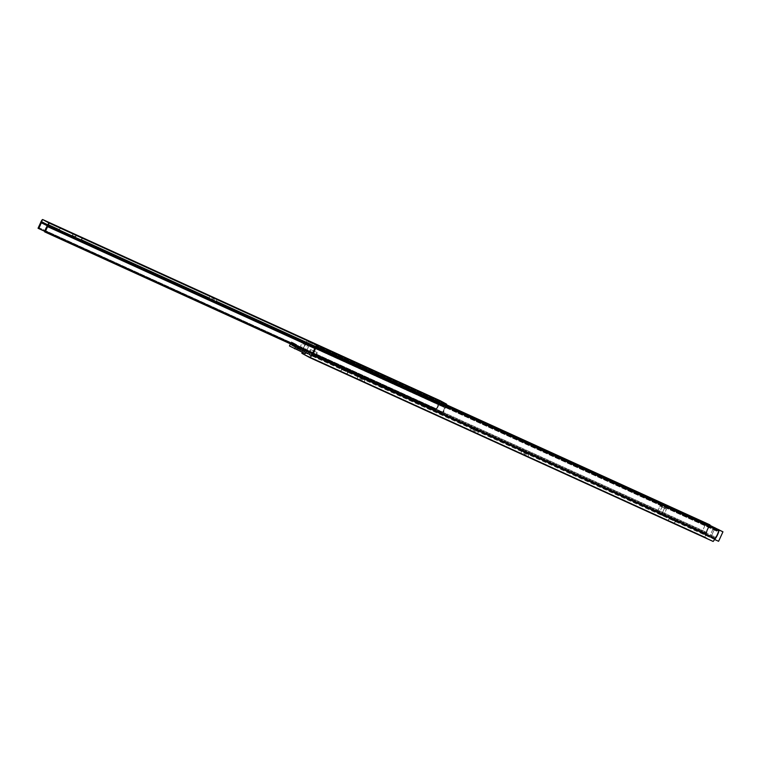 <?xml version="1.0" encoding="UTF-8"?>
<svg xmlns="http://www.w3.org/2000/svg" width="761" height="761" viewBox="0 0 761 761"><rect width="100%" height="100%" fill="white"/><g stroke="black" fill="none" stroke-linecap="round" stroke-linejoin="round"><path stroke-width="0.57" stroke-dasharray="3.81 2.85" d="M365.08 379.844L362.759 378.845L361.77 381.014L364.158 382.06L365.08 379.844L361.456 378.131L365.156 379.891L364.158 382.051L357.004 378.769L364.091 382.012L360.457 380.3L361.456 378.131L365.08 379.844M478.431 431.506L476.11 430.498L475.111 432.667L477.508 433.713L478.431 431.506L475.397 430.06L471.354 428.262L478.507 431.544L477.508 433.713L470.355 430.431L477.432 433.665L473.808 431.953L474.807 429.794L478.431 431.506M528.828 454.469L526.507 453.47L525.509 455.63L527.896 456.676L528.828 454.469L525.784 453.023L521.742 451.225L528.895 454.507L527.896 456.676L520.752 453.394L527.83 456.638L524.196 454.926L525.195 452.757L528.828 454.469M709.328 537.076L310.821 355.463L713.961 539.188L715.502 537.171L312.362 353.446L715.502 537.171A3.548 0.79 -65.5 0 0 718.013 531.711L314.873 347.986L718.013 531.711L718.118 531.207L314.987 347.482L718.118 531.207L719.155 529.856L716.691 535.411L713.961 539.188L701.594 532.862L709.328 537.076L713.694 527.592L709.328 537.076M310.897 355.368L316.034 357.708L307.606 353.713L314.217 356.719L317.194 352.59L314.217 356.719L316.034 357.708L317.194 352.59L310.583 349.575L309.87 352.733L310.583 349.575L317.194 352.59L316.034 357.708L310.897 355.368M305.732 352.685L303.087 351.249L305.817 352.495L303.087 351.249L303.639 348.7A3.548 0.79 114.5 0 1 306.15 343.24L306.835 341.137L306.188 341.974L709.328 525.708A5.841 1.294 -65.5 0 0 705.875 533.214L302.735 349.489L302.136 352.21L302.735 349.489A5.841 1.294 114.5 0 1 306.188 341.974L709.328 525.708L709.965 524.862L707.759 528.248L705.875 533.214L302.735 349.489L304.628 344.524L306.835 341.137L446.631 404.842L306.835 341.137L306.455 342.84L709.594 526.574L306.455 342.84L306.15 343.24L709.29 526.964L306.15 343.24L303.639 348.7L706.779 532.424L303.639 348.7L303.087 351.249L305.732 352.685M307.825 353.408L701.594 532.862L307.825 353.408M341.917 369.304L347.948 372.053L341.622 369.123L347.644 371.882L346.949 374.222L340.624 371.292L346.645 374.051L340.624 371.292L341.689 369.171L340.69 371.339L341.917 369.304L340.928 371.463L346.949 374.222L347.948 372.053L341.917 369.304M669.404 518.545L675.426 521.304L669.1 518.374L668.101 520.543L674.427 523.473L668.405 520.714L674.427 523.473L675.426 521.304L669.1 518.374L675.121 521.133L674.36 523.425L675.121 521.133L674.132 523.302L668.101 520.543L669.404 518.545M658.969 513.589L663.335 515.958L658.969 513.589L663.335 515.958L666.446 509.195L662.089 506.816L658.969 513.589L662.089 506.816L660.101 505.913L656.99 512.686L658.969 513.589M301.898 353.304L705.028 537.038L705.875 533.214L705.028 537.038L301.898 353.304M709.899 525.185L709.29 526.964A3.548 0.79 -65.5 0 0 706.779 532.424L706.218 534.973L701.594 532.862L705.78 523.758L701.594 532.862L718.593 541.29L710.85 537.085L715.207 527.601L710.85 537.085L706.218 534.973L707.359 530.341L709.899 525.185M713.162 541.452L705.028 537.038L713.162 541.452M308.7 352.2L310.583 349.575L308.7 352.2M524.453 455.154L525.442 452.985L521.742 451.225L524.139 452.272L523.14 454.441L520.743 453.394L524.453 455.154L525.509 455.63L526.507 453.47L525.442 452.985L524.453 455.154M524.139 452.272L525.195 452.757L524.196 454.926L523.14 454.441L524.139 452.272M473.742 429.309L474.807 429.794L473.808 431.953L472.752 431.477L473.742 429.309L472.752 431.477L470.355 430.431L474.055 432.191L475.054 430.022L471.354 428.262L473.742 429.309M476.11 430.498L475.054 430.022L474.055 432.191L475.111 432.667L476.11 430.498M347.644 371.882L346.873 374.174L347.644 371.882M360.391 377.646L361.456 378.131L360.457 380.3L359.401 379.815L360.391 377.646L359.401 379.815L357.004 378.769L360.704 380.529L361.703 378.36L358.003 376.609L360.391 377.646M362.759 378.845L361.703 378.36L360.704 380.529L361.77 381.014L362.759 378.845M711.097 526.184L719.107 530.065L711.097 526.184M714.655 539.501L713.961 539.188L714.655 539.501M656.99 512.686L660.101 505.913L664.467 508.291L661.347 515.054L656.99 512.686M661.347 515.054L664.467 508.291L666.446 509.195L663.335 515.958L661.347 515.054M666.446 509.195L660.101 505.913L666.446 509.195M216.172 301.499L212.547 299.786L213.499 297.713L212.547 299.786L216.248 301.546L209.094 298.255L212.795 300.015L213.793 297.846L212.795 300.015L216.248 301.546L217.161 299.349L216.172 301.499M59.444 230.069L72.152 235.891L72.98 233.675L72.152 235.891L59.291 229.974L72.01 235.796L59.291 229.974L60.442 227.9L59.444 230.069M439.63 403.083L41.788 221.765L439.63 403.083L439.154 403.853L47.534 225.38L439.154 403.853L439.63 403.083L315.672 346.588M47.601 224.933L445.451 406.25L47.601 224.933M81.379 240.076L75.13 237.194L81.379 240.076L75.13 237.194L76.195 235.073L75.196 237.242L81.456 240.124L82.369 237.936L81.379 240.076M408.495 389.137L414.755 392.02L408.495 389.137L409.494 386.969L408.495 389.137L414.755 392.02L408.495 389.137M312.295 345.075L303.03 340.852L312.295 345.075L311.668 346.426L303.734 342.811L308.966 345.656L316.899 349.27L311.668 346.426L316.899 349.27L317.527 347.92L303.03 340.852L308.262 343.696L305.113 350.564L308.262 343.696L317.527 347.92L316.899 349.27L303.734 342.811L300.062 350.802L305.294 353.646L289.475 345.979L300.062 350.802L303.734 342.811L311.668 346.426L312.295 345.075M445.166 407.125L445.451 406.25L445.166 407.125A5.936 1.313 -65.5 0 0 442.464 413.118L44.623 231.81L442.931 413.375L442.959 411.634L445.166 407.125L47.325 225.808L445.166 407.125M312.124 353.76L442.931 413.375L312.124 353.76M312.695 353.056L443.302 412.586L442.931 413.375L443.302 412.586L312.695 353.056M446.469 405.518L445.413 407.944L314.807 348.424L445.413 407.944A3.548 0.79 -65.5 0 0 443.302 412.586L445.413 407.944A2.797 0.618 -65.5 0 0 446.45 405.575M438.403 404.139L40.561 222.821L438.403 404.139L436.262 408.752A3.548 0.79 -65.5 0 0 438.403 404.139A2.797 0.618 -65.5 0 1 440.514 400.857L438.403 404.139M38.411 227.434L436.262 408.752L38.411 227.434M38.05 228.233L435.901 409.542L436.262 408.752L435.901 409.542L38.05 228.233M44.766 231.334L436.367 409.799A5.936 1.313 -65.5 0 0 439.154 403.853L436.367 409.799L44.766 231.334M82.121 237.832L81.151 239.953L82.121 237.832M76.423 235.197L75.434 237.365L76.423 235.197M212.443 297.228L211.482 299.301L212.443 297.228M214.849 298.331L213.851 300.5L214.849 298.331M415.43 389.727L414.45 391.848L415.43 389.727M415.668 389.832L414.688 391.982L415.668 389.832M409.732 387.102L408.733 389.261L409.732 387.102M306.436 351.163L308.966 345.656L306.436 351.163M290.445 343.877L291.349 341.917L296.581 344.762L295.848 346.341L296.581 344.762L291.349 341.917L297.903 345.361L292.671 342.517L291.425 345.228L296.657 348.072L291.425 345.228L296.828 347.691L291.425 345.228L292.671 342.517L291.349 341.917L290.445 343.877M297.171 346.949L297.903 345.361L297.171 346.949M299.701 348.1L303.03 340.852L299.701 348.1M365.156 379.891L364.158 382.06M478.507 431.544L477.508 433.713M528.895 454.517L527.896 456.676M674.427 523.473L675.426 521.304M668.101 520.543L669.1 518.374M520.743 453.394L521.742 451.225M470.355 430.431L471.354 428.262M340.624 371.292L341.622 369.123M346.949 374.222L347.948 372.053M357.004 378.769L358.003 376.609M72.152 235.891L73.151 233.722M216.343 301.318L209.189 298.055M81.56 239.896L75.215 237.004M72.266 235.653L59.377 229.784M48.428 224.79L41.788 221.765M59.291 229.974L60.29 227.805M76.119 235.025L75.13 237.194M82.445 237.955L81.456 240.124M210.093 296.096L209.094 298.255M216.248 301.546L217.237 299.377M409.428 386.93L408.429 389.09M415.753 389.86L414.755 392.02"/><path stroke-width="1.14" d="M310.821 355.463L309.423 354.693L310.821 355.463L312.362 353.446L310.821 355.463M307.606 353.713L305.732 352.685L307.606 353.713L308.7 352.2L307.606 353.713M305.817 352.495L307.825 353.408L305.817 352.495M302.136 352.21L301.898 353.304L310.022 357.727L312.333 354.712L715.464 538.436A5.841 1.294 -65.5 0 0 718.917 530.931L315.786 347.197L316.015 346.131L314.873 347.986A3.548 0.79 114.5 0 1 312.362 353.446L316.015 346.131L719.155 529.856L316.015 346.131L315.786 347.197A5.841 1.294 114.5 0 1 312.333 354.712L715.464 538.436L713.162 541.452L310.022 357.727L713.162 541.452L716.51 536.847L718.917 530.931L315.786 347.197L313.37 353.123L310.022 357.727L301.898 353.304L302.136 352.21M709.965 524.862L446.631 404.842L709.965 524.862M719.155 529.856L718.917 530.931L719.155 529.856M309.87 352.733L309.423 354.693L309.87 352.733M705.78 523.758L711.097 526.184L705.78 523.758M719.107 530.065L722.95 531.815L718.593 541.29L714.655 539.501L718.593 541.29L722.95 531.815L705.951 523.387L719.107 530.065M217.17 299.33L213.537 297.618L217.17 299.33M213.499 297.713L210.093 296.096L213.499 297.713M72.999 233.627L60.29 227.805L72.999 233.627M41.788 221.765L47.601 224.933L44.623 231.81A5.936 1.313 114.5 0 1 47.325 225.808L41.303 222.535L41.788 221.765L47.524 225.408L41.303 222.535A5.936 1.313 114.5 0 1 38.516 228.481L44.766 231.334L38.516 228.481L41.788 221.765M44.623 231.81L312.124 353.76L45.089 232.057L45.451 231.268L312.695 353.056L45.451 231.268A3.548 0.79 114.5 0 1 47.562 226.635L314.807 348.424L47.562 226.635L48.694 222.821A2.797 0.618 114.5 0 1 47.562 226.635L45.089 232.057L44.623 231.81M446.45 405.575A2.797 0.618 -65.5 0 0 446.536 404.129L48.694 222.821L42.692 219.549L446.536 404.129L48.694 222.821L42.692 219.549L440.533 400.866A2.797 0.618 -65.5 0 0 440.524 400.857A2.797 0.618 -65.5 0 0 440.514 400.857L440.362 400.866M409.732 387.102L415.753 389.86L409.732 387.102M82.15 237.784L76.119 235.025L82.15 237.784M40.561 222.821A2.797 0.618 114.5 0 1 42.683 219.549A2.797 0.618 114.5 0 1 42.692 219.549L40.561 222.821A3.548 0.79 114.5 0 1 38.411 227.434L38.516 228.481L38.05 228.233L40.561 222.821M446.269 406.117L446.536 404.129L440.533 400.866L42.683 219.549M305.294 353.646L306.436 351.163L305.294 353.646L289.475 345.979L305.294 353.646M289.475 345.979L290.445 343.877L289.475 345.979M295.848 346.341L294.707 348.823L295.848 346.341M296.657 348.072L297.171 346.949L296.657 348.072L304.59 351.687L296.657 348.072M296.828 347.691L299.358 348.842L299.701 348.1L299.358 348.842L296.828 347.691M305.113 350.564L304.59 351.687L305.113 350.564M315.672 346.588L216.343 301.318M209.189 298.055L81.56 239.896M75.215 237.004L72.266 235.653M59.377 229.784L48.428 224.79"/></g></svg>
